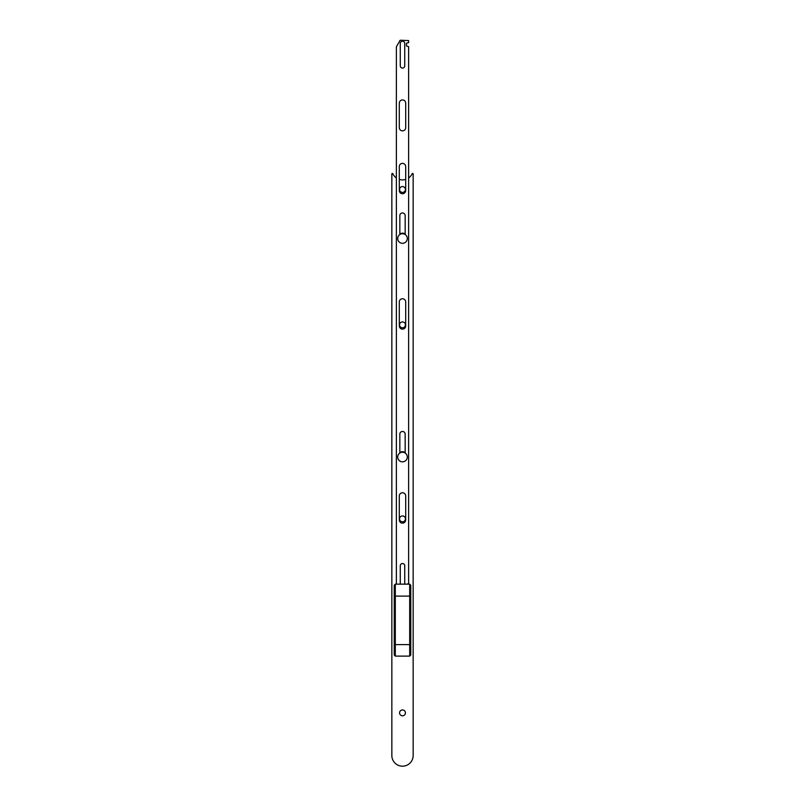 <?xml version="1.0" encoding="UTF-8"?>
<svg xmlns="http://www.w3.org/2000/svg" width="805" height="805" viewBox="0 0 805 805"><rect width="100%" height="100%" fill="white"/><g stroke="black" fill="none" stroke-linecap="round" stroke-linejoin="round"><path stroke-width="1.21" d="M394.239 644.161L395.305 644.604L395.305 656.115L394.239 655.049L394.239 585.225L395.305 584.158L409.695 584.158L410.761 585.225L410.761 655.049L409.695 656.115L409.695 644.604L410.761 644.161M394.239 596.113L410.761 596.113M395.305 584.158L395.305 644.604L409.695 644.604L409.695 584.158M395.305 656.115L409.695 656.115M399.22 242.023A4.8 4.8 0 0 0 406.002 241.792A4.8 4.8 0 0 0 405.78 235.02A4.8 4.8 0 0 0 398.998 235.241A4.8 4.8 0 0 0 399.22 242.023M405.167 452.802A5.011 5.011 0 0 0 399.833 452.802M399.833 452.43A5.333 5.333 0 0 1 405.167 452.43M399.572 712.878A2.928 2.928 0 0 1 402.5 709.95A2.928 2.928 0 0 1 405.428 712.878A2.928 2.928 0 0 1 402.5 715.806A2.928 2.928 0 0 1 399.572 712.878M399.572 518.873A2.928 2.928 0 0 1 402.5 515.945A2.928 2.928 0 0 1 405.428 518.873A2.928 2.928 0 0 1 402.5 521.801A2.928 2.928 0 0 1 399.572 518.873M399.572 324.868A2.928 2.928 0 0 1 402.5 321.93A2.928 2.928 0 0 1 405.428 324.868A2.928 2.928 0 0 1 402.5 327.796A2.928 2.928 0 0 1 399.572 324.868M399.572 189.487A2.928 2.928 0 0 1 402.5 186.559A2.928 2.928 0 0 1 405.428 189.487A2.928 2.928 0 0 1 402.5 192.415A2.928 2.928 0 0 1 399.572 189.487M408.628 177.955A10.656 10.656 0 0 0 412.14 173.769A0.533 0.533 0 0 1 413.156 174.001L413.156 755.523A10.656 10.656 0 0 1 402.5 766.179A10.656 10.656 0 0 1 391.844 755.523L391.844 174.001A0.533 0.533 0 0 1 392.86 173.769A10.656 10.656 0 0 0 396.372 177.955M399.3 179.404A10.656 10.656 0 0 0 405.7 179.404M397.72 456.666A4.8 4.8 0 0 0 402.118 461.829A4.8 4.8 0 0 0 407.28 457.421A4.8 4.8 0 0 0 402.882 452.259A4.8 4.8 0 0 0 397.72 456.666M405.167 234.275A5.011 5.011 0 0 0 399.833 234.275M399.833 233.903A5.333 5.333 0 0 1 405.167 233.903M402.5 99.941A3.2 3.2 0 0 0 399.3 103.141L399.3 127.663A3.2 3.2 0 0 0 402.5 130.853A3.2 3.2 0 0 0 405.7 127.663L405.7 103.141A3.2 3.2 0 0 0 402.5 99.941M402.5 163.375A3.2 3.2 0 0 0 399.3 166.565L399.3 190.554A3.2 3.2 0 0 0 402.5 193.753A3.2 3.2 0 0 0 405.7 190.554L405.7 166.565A3.2 3.2 0 0 0 402.5 163.375M405.167 234.537L405.167 215.599A2.667 2.667 0 0 0 402.5 212.943A2.667 2.667 0 0 0 399.833 215.599L399.833 234.537M402.5 298.746A3.2 3.2 0 0 0 399.3 301.945L399.3 325.934A3.2 3.2 0 0 0 402.5 329.124A3.2 3.2 0 0 0 405.7 325.934L405.7 301.945A3.2 3.2 0 0 0 402.5 298.746M405.167 453.054L405.167 434.126A2.667 2.667 0 0 0 402.5 431.46A2.667 2.667 0 0 0 399.833 434.126L399.833 453.054M402.5 492.761A3.2 3.2 0 0 0 399.3 495.95L399.3 519.939A3.2 3.2 0 0 0 402.5 523.139A3.2 3.2 0 0 0 405.7 519.939L405.7 495.95A3.2 3.2 0 0 0 402.5 492.761M400.266 65.829A2.234 2.234 0 0 0 402.5 68.073A2.234 2.234 0 0 0 404.734 65.829L404.734 43.45A2.234 2.234 0 0 0 402.5 41.206A2.234 2.234 0 0 0 400.266 43.45L400.266 65.829M407.139 584.158L408.628 583.474L408.628 46.65L406.495 46.006L406.495 43.239L408.628 42.595L408.628 40.572L400.638 40.25A1.067 1.067 0 0 0 399.572 41.317L396.553 46.479A1.067 1.067 0 0 0 396.372 47.082L396.372 584.158M404.734 584.158L404.734 565.774A2.234 2.234 0 0 0 402.5 563.54A2.234 2.234 0 0 0 400.266 565.774L400.266 584.158"/></g></svg>
